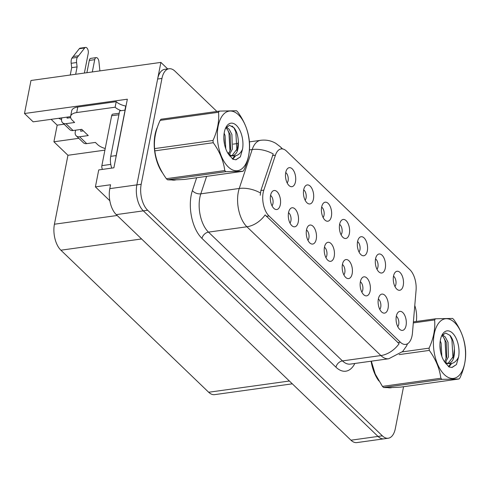 <?xml version="1.0" encoding="UTF-8"?>
<svg xmlns="http://www.w3.org/2000/svg" width="490" height="490" viewBox="0 0 490 490"><rect width="100%" height="100%" fill="white"/><g stroke="black" fill="none" stroke-linecap="round" stroke-linejoin="round"><path stroke-width="0.73" d="M397.751 326.634A5.764 3.001 82.1 0 0 398.695 324.441A5.764 3.001 82.1 0 0 396.312 316.283M406.051 325.556A9.604 5.004 82.1 0 0 404.207 314.36A9.604 5.004 82.1 0 0 398.143 312.283A9.604 5.004 82.1 0 0 396.324 316.203A9.604 5.004 82.1 0 0 400.606 329.984A9.604 5.004 82.1 0 0 406.051 325.556M359.017 251.995A5.764 3.001 82.1 0 0 359.96 249.796A5.764 3.001 82.1 0 0 357.577 241.644M367.322 250.911A9.604 5.004 82.1 0 0 365.473 239.714A9.604 5.004 82.1 0 0 359.409 237.638A9.604 5.004 82.1 0 0 357.59 241.564A9.604 5.004 82.1 0 0 361.871 255.345A9.604 5.004 82.1 0 0 367.322 250.911M376.982 269.255A5.764 3.001 82.1 0 0 377.925 267.062A5.764 3.001 82.1 0 0 375.542 258.91M385.281 268.177A9.604 5.004 82.1 0 0 383.437 256.981A9.604 5.004 82.1 0 0 377.374 254.904A9.604 5.004 82.1 0 0 375.554 258.83A9.604 5.004 82.1 0 0 379.836 272.605A9.604 5.004 82.1 0 0 385.281 268.177M305.129 200.196A5.764 3.001 82.1 0 0 306.072 198.003A5.764 3.001 82.1 0 0 303.684 189.844M313.429 199.118A9.604 5.004 82.1 0 0 311.585 187.921A9.604 5.004 82.1 0 0 305.515 185.845A9.604 5.004 82.1 0 0 303.702 189.765A9.604 5.004 82.1 0 0 307.983 203.546A9.604 5.004 82.1 0 0 313.429 199.118M325.899 257.575A5.764 3.001 82.1 0 0 326.842 255.376A5.764 3.001 82.1 0 0 324.454 247.223M334.198 256.49A9.604 5.004 82.1 0 0 332.355 245.294A9.604 5.004 82.1 0 0 326.285 243.218A9.604 5.004 82.1 0 0 324.472 247.144A9.604 5.004 82.1 0 0 328.753 260.925A9.604 5.004 82.1 0 0 334.198 256.49M289.97 223.042A5.764 3.001 82.1 0 0 290.913 220.843A5.764 3.001 82.1 0 0 288.53 212.691M298.269 221.964A9.604 5.004 82.1 0 0 296.425 210.767A9.604 5.004 82.1 0 0 290.362 208.691A9.604 5.004 82.1 0 0 288.543 212.611A9.604 5.004 82.1 0 0 292.824 226.392A9.604 5.004 82.1 0 0 298.269 221.964M394.946 286.521A5.764 3.001 82.1 0 0 395.889 284.329A5.764 3.001 82.1 0 0 393.507 276.176M403.246 285.443A9.604 5.004 82.1 0 0 401.402 274.247A9.604 5.004 82.1 0 0 395.338 272.171A9.604 5.004 82.1 0 0 393.519 276.097A9.604 5.004 82.1 0 0 397.8 289.872A9.604 5.004 82.1 0 0 403.246 285.443M343.858 274.835A5.764 3.001 82.1 0 0 344.801 272.642A5.764 3.001 82.1 0 0 342.418 264.49M352.163 273.757A9.604 5.004 82.1 0 0 350.319 262.56A9.604 5.004 82.1 0 0 344.25 260.484A9.604 5.004 82.1 0 0 342.437 264.41A9.604 5.004 82.1 0 0 346.718 278.185A9.604 5.004 82.1 0 0 352.163 273.757M379.787 309.368A5.764 3.001 82.1 0 0 380.73 307.175A5.764 3.001 82.1 0 0 378.347 299.023M388.086 308.29A9.604 5.004 82.1 0 0 386.243 297.093A9.604 5.004 82.1 0 0 380.179 295.017A9.604 5.004 82.1 0 0 378.36 298.943A9.604 5.004 82.1 0 0 382.641 312.718A9.604 5.004 82.1 0 0 388.086 308.29M361.822 292.101A5.764 3.001 82.1 0 0 362.765 289.909A5.764 3.001 82.1 0 0 360.383 281.756M370.128 291.023A9.604 5.004 82.1 0 0 368.278 279.827A9.604 5.004 82.1 0 0 362.214 277.75A9.604 5.004 82.1 0 0 360.395 281.677A9.604 5.004 82.1 0 0 364.676 295.452A9.604 5.004 82.1 0 0 370.128 291.023M323.094 217.462A5.764 3.001 82.1 0 0 324.037 215.263A5.764 3.001 82.1 0 0 321.648 207.111M331.393 216.384A9.604 5.004 82.1 0 0 329.55 205.188A9.604 5.004 82.1 0 0 323.48 203.111A9.604 5.004 82.1 0 0 321.667 207.031A9.604 5.004 82.1 0 0 325.948 220.812A9.604 5.004 82.1 0 0 331.393 216.384M341.052 234.728A5.764 3.001 82.1 0 0 341.996 232.53A5.764 3.001 82.1 0 0 339.613 224.377M349.358 233.644A9.604 5.004 82.1 0 0 347.508 222.454A9.604 5.004 82.1 0 0 341.444 220.371A9.604 5.004 82.1 0 0 339.631 224.298A9.604 5.004 82.1 0 0 343.913 238.079A9.604 5.004 82.1 0 0 349.358 233.644M272.005 205.775A5.764 3.001 82.1 0 0 272.948 203.583A5.764 3.001 82.1 0 0 270.566 195.424M280.311 204.698A9.604 5.004 82.1 0 0 278.461 193.501A9.604 5.004 82.1 0 0 272.397 191.425A9.604 5.004 82.1 0 0 270.578 195.345A9.604 5.004 82.1 0 0 274.859 209.126A9.604 5.004 82.1 0 0 280.311 204.698M307.934 240.308A5.764 3.001 82.1 0 0 308.878 238.109A5.764 3.001 82.1 0 0 306.495 229.957M316.234 239.23A9.604 5.004 82.1 0 0 314.39 228.034A9.604 5.004 82.1 0 0 308.326 225.957A9.604 5.004 82.1 0 0 306.507 229.877A9.604 5.004 82.1 0 0 310.789 243.659A9.604 5.004 82.1 0 0 316.234 239.23M287.165 182.929A5.764 3.001 82.1 0 0 288.108 180.737A5.764 3.001 82.1 0 0 285.725 172.578M295.464 181.851A9.604 5.004 82.1 0 0 293.62 170.655A9.604 5.004 82.1 0 0 287.557 168.578A9.604 5.004 82.1 0 0 285.737 172.498A9.604 5.004 82.1 0 0 290.019 186.28A9.604 5.004 82.1 0 0 295.464 181.851M412.078 335.693A17.285 9.01 82.1 0 0 412.458 332.967L416.065 290.331A17.285 9.01 82.1 0 0 409.867 269.678L286.485 151.085A17.285 9.01 82.1 0 0 281.168 148.929A17.285 9.01 82.1 0 0 275.441 155.165L263.828 190.114A17.285 9.01 82.1 0 0 269.004 215.961L400.391 342.247A17.285 9.01 82.1 0 0 405.708 344.403A17.285 9.01 82.1 0 0 412.078 335.693M167.69 68.937L160.892 62.401L136.857 184.877A19.208 10.008 82.1 0 0 143.325 210.853L378.017 436.431A19.208 10.008 82.1 0 0 383.927 438.826A19.208 10.008 82.1 0 1 378.017 436.431L143.325 210.853A19.208 10.008 82.1 0 1 136.857 184.877L157.627 79.025A19.208 10.008 82.1 0 1 164.707 69.347L169.038 68.747A19.208 10.008 82.1 0 0 161.957 78.424L141.187 184.277A19.208 10.008 82.1 0 0 147.655 210.253L382.347 435.824A19.208 10.008 82.1 0 0 388.258 438.225A19.208 10.008 82.1 0 0 395.338 428.548L403.546 386.714M70.572 116.632L33.155 121.838L24.5 113.521L127.345 99.201L113.882 167.807L98.729 169.92L95.403 186.88L110.556 184.767L109.797 188.644A19.208 10.008 82.1 0 0 116.259 214.62L350.956 440.198A19.208 10.008 82.1 0 0 356.867 442.593L388.258 438.225M109.827 200.747L95.403 186.88M24.5 113.521L30.98 80.489L160.892 62.401M292.303 383.829L214.596 394.646A19.208 10.008 -97.9 0 1 208.685 392.251L60.889 250.2A19.208 10.008 -97.9 0 1 54.421 224.224L67.951 155.281L104.909 150.136M67.951 155.281L53.912 141.788L78.804 138.321M51.119 119.34L57.171 125.158L53.912 141.788M58.641 118.292A20.488 9.653 -168.9 0 0 61.55 119.536M57.171 125.158L64.104 124.191M157.425 127.186A30.735 16.011 82.1 0 0 155.042 134.683A30.735 16.011 82.1 0 0 162.772 173.252M407.545 343.753L406.553 345.958L402.688 351.489L388.772 358.747A25.609 13.346 -97.9 0 1 380.895 355.55A22.411 15.95 -46.1 0 0 399.117 343.686L265.133 214.914A22.411 15.95 133.9 0 1 246.911 226.778A25.609 13.346 -97.9 0 1 238.293 192.141A25.609 13.346 -97.9 0 1 239.243 188.479L252.185 149.542A25.609 13.346 -97.9 0 1 260.668 140.299L249.41 141.867M260.245 195.259L260.876 190.524L273.206 153.94A22.411 13.169 -161.6 0 0 252.185 149.542L249.435 149.922M371.089 361.21A30.735 16.011 82.1 0 0 378.85 380.938M387.731 387.608A30.735 16.011 82.1 0 0 390.928 387.768A30.735 16.011 82.1 0 0 392.067 387.529M171.647 179.922A30.735 16.011 82.1 0 0 174.844 180.081A30.735 16.011 82.1 0 0 175.99 179.842M416.316 321.471A19.208 10.008 82.1 0 0 414.779 305.521M234.416 128.306L232.033 126.01M216.892 111.463L174.948 71.148A19.208 10.008 82.1 0 0 169.038 68.747M105.228 148.525A12.807 6.033 11.1 0 1 97.645 144.605L95.379 142.425L86.718 143.631L79.582 136.777A6.401 4.557 133.9 0 1 76.232 135.846A6.401 4.557 133.9 0 1 75.258 131.988L75.607 130.193M86.889 72.704L89.296 60.429L94.711 59.676L92.304 71.95M79.582 136.777L88.243 135.571L81.757 129.335L73.096 130.542L65.966 123.688L74.627 122.482L72.355 120.301A12.807 6.033 11.1 0 1 70.615 116.326A12.807 6.033 11.1 0 1 76.697 112.559L115.126 107.206L116.216 101.663A12.807 6.033 -168.9 0 0 125.734 106.048L126.01 106.012M81.022 129.44L80.672 131.234L83.343 130.861M115.891 157.584A12.807 6.67 -97.9 0 1 116.167 155.581L125.085 110.134A12.807 6.67 82.1 0 0 125.177 110.238M125.085 110.134L119.67 110.887L110.752 156.335A12.807 6.67 82.1 0 0 111.751 168.107M70.615 116.326L71.699 110.783A12.807 6.033 11.1 0 1 77.781 107.016L116.216 101.663M124.926 110.158L125.734 106.048M121.244 110.667A12.807 6.033 11.1 0 1 115.126 107.206M67.259 117.092L67.05 118.145L70.652 117.643M70.248 75.019L71.693 67.657L77.102 66.903L75.662 74.266M65.966 123.688A6.401 4.557 133.9 0 1 62.616 122.757A6.401 4.557 133.9 0 1 61.642 118.899L61.844 117.845M84.378 73.053L88.225 53.447A4.085 2.131 -97.9 0 0 87.747 49.276A4.085 2.131 -97.9 0 0 85.591 47.408A4.085 2.131 -97.9 0 0 84.709 47.959L77.322 57.385A6.401 3.338 82.1 0 0 76.587 62.549L77.102 66.903M71.693 67.657L71.179 63.302L76.587 62.549M77.322 57.385L71.914 58.139L79.294 48.712A4.085 2.131 82.1 0 1 80.176 48.161L85.591 47.408M71.914 58.139A6.401 3.338 82.1 0 0 71.179 63.302M62.616 122.757L69.752 129.617A6.401 4.557 -46.1 0 0 73.096 130.542M78.535 55.774L73.12 56.528M76.232 135.846L83.367 142.706A6.401 4.557 -46.1 0 0 86.718 143.631M94.711 59.676A4.085 2.131 -97.9 0 1 96.218 57.618A4.085 2.131 -97.9 0 1 98.919 61.624L99.911 70.891M96.218 57.618L90.803 58.371A4.085 2.131 82.1 0 0 89.296 60.429M377.49 378.574A30.411 15.845 -97.9 0 1 371.255 361.191M161.406 170.888A30.411 15.845 -97.9 0 1 155.208 134.842A30.411 15.845 -97.9 0 1 156.641 129.617M119.205 113.251L112.835 114.139A3.203 1.666 82.1 0 0 111.653 115.756L101.871 165.632A3.203 1.666 82.1 0 0 102.502 169.393M454.585 322.536A30.092 15.68 82.1 0 0 434.238 333.935A30.092 15.68 82.1 0 0 444.369 374.636A30.092 15.68 82.1 0 0 464.716 363.231A30.092 15.68 82.1 0 0 454.585 322.536M371.328 361.179L375.224 374.011L382.433 386.383A34.576 18.014 82.1 0 0 383.002 386.953A34.576 18.014 82.1 0 0 383.584 387.486C386.622 387.731 392.312 387.608 400.642 387.118L459.057 378.984A34.576 18.014 82.1 0 0 459.963 377.839C464.434 368.045 466.284 358.643 465.5 349.627A34.576 18.014 82.1 0 0 465.261 347.379C464.024 337.69 460.177 328.41 453.734 319.529A34.576 18.014 82.1 0 0 453.164 318.966A34.576 18.014 82.1 0 0 452.582 318.427L435.524 318.794A34.576 18.014 82.1 0 0 434.618 319.939L413.309 322.91M402.315 351.881L429.081 348.151C433.552 338.363 435.396 328.955 434.618 319.939M429.081 348.151A34.576 18.014 82.1 0 0 429.32 350.405L399.142 354.607M382.433 386.383L440.847 378.249C439.64 368.639 435.8 359.36 429.32 350.405M440.847 378.249A34.576 18.014 82.1 0 0 441.416 378.819A34.576 18.014 82.1 0 0 441.998 379.352L383.584 387.486M441.858 356.463L441.123 343.153L440.241 340.899M440.639 352.139L439.922 345.211M445.208 362.747L448.405 356.892L448.001 342.198L445.196 336.857L442.268 334.958M444.534 361.798L446.69 357.13L446.28 342.437L443.481 337.096L441.784 335.65M445.061 362.667L448.748 363.464M458.603 356.959A17.891 9.322 82.1 0 0 452.515 333.102A17.891 9.322 82.1 0 0 441.888 335.338A17.891 9.322 82.1 0 0 444.608 361.896L449.067 366.998L452.105 367.445L456.435 364.56L458.603 356.959C456.184 362.024 452.748 364.205 448.283 363.5C452.791 362.576 454.83 357.761 454.402 349.07L454.377 348.672C454.046 342.994 452.613 338.59 450.083 335.46L445.63 332.998L441.747 335.711M445.759 363.709L448.362 363.519M447.934 363.507L453.562 356.175L454.402 349.07M413.395 321.875L435.524 318.794M459.057 378.984L441.998 379.352M446.09 358.937L445.036 340.63L443.579 337.218M448.509 366.606L450.861 363.623M452.962 357.982L451.909 339.668L449.881 335.227M451.841 367.469L456.435 364.56M445.618 362.943L446.09 361.773M443.444 335.38L442.752 334.401M448.895 366.881L451.743 363.464M238.507 114.85A30.092 15.68 82.1 0 0 218.154 126.255A30.092 15.68 82.1 0 0 228.285 166.949A30.092 15.68 82.1 0 0 248.638 155.551A30.092 15.68 82.1 0 0 238.507 114.85M237.08 111.279A34.576 18.014 82.1 0 0 236.505 110.74L219.44 111.108A34.576 18.014 82.1 0 0 218.534 112.259L160.12 120.387C155.661 130.138 153.811 139.54 154.583 148.605A34.576 18.014 82.1 0 0 154.828 150.853C156.028 160.463 159.875 169.742 166.355 178.697A34.576 18.014 82.1 0 0 166.925 179.267A34.576 18.014 82.1 0 0 167.5 179.799C170.544 180.044 176.229 179.922 184.565 179.432L242.979 171.298A34.576 18.014 82.1 0 0 243.885 170.153C248.357 160.359 250.2 150.957 249.416 141.941A34.576 18.014 82.1 0 0 249.177 139.693C247.94 130.003 244.1 120.724 237.65 111.843A34.576 18.014 82.1 0 0 237.08 111.279M154.583 148.605L212.997 140.471C217.468 130.677 219.312 121.269 218.534 112.259M212.997 140.471A34.576 18.014 82.1 0 0 213.242 142.719L154.828 150.853M166.355 178.697L224.769 170.563C223.563 160.959 219.716 151.673 213.242 142.719M224.769 170.563A34.576 18.014 82.1 0 0 225.339 171.132A34.576 18.014 82.1 0 0 225.915 171.665L167.5 179.799M219.44 111.108L161.026 119.242A34.576 18.014 82.1 0 0 160.12 120.387M225.78 148.776L225.045 135.473L224.157 133.219M224.561 144.452L223.838 137.531M229.124 155.061L232.327 149.205L231.917 134.511L229.118 129.176L226.184 127.271M228.456 154.111L230.606 149.444L230.196 134.75L227.397 129.415L225.706 127.963M228.977 154.981L232.664 155.777M242.519 149.272A17.891 9.322 82.1 0 0 236.431 125.416A17.891 9.322 82.1 0 0 225.804 127.651A17.891 9.322 82.1 0 0 228.524 154.215L232.989 159.311L236.021 159.758L240.351 156.874L242.519 149.272C240.106 154.338 236.664 156.518 232.205 155.82C236.707 154.889 238.746 150.081 238.324 141.383L238.293 140.985C237.969 135.314 236.535 130.91 234 127.774L229.547 125.311L225.67 128.025M229.675 156.022L232.285 155.832M231.856 155.82L237.479 148.488L238.324 141.383M242.979 171.298L225.915 171.665M230.006 151.251L228.953 132.943L227.495 129.531M232.425 158.925L234.784 155.936M236.884 150.295L235.825 131.988L233.804 127.541M235.757 159.789L240.351 156.874M229.534 155.257L230.006 154.087M227.36 127.694L226.668 126.714M232.811 159.201L235.666 155.777M350.956 440.198L382.347 435.824M116.259 214.62L147.655 210.253M109.797 188.644L141.187 184.277M60.889 250.2L141.585 238.961M208.685 392.251L289.376 381.012M54.421 224.224L117.159 215.49M275.441 155.165L272.489 155.575M263.828 190.114L260.876 190.524M269.004 215.961L266.303 216.341M400.391 342.247L397.69 342.62M354.84 363.476A32.015 16.678 -97.9 0 1 335.962 367.2L201.978 238.422A6.401 4.557 133.9 0 1 208.483 232.125L342.461 360.903A25.609 13.346 82.1 0 0 350.344 364.101L388.772 358.747M201.978 238.422A32.015 16.678 -97.9 0 1 191.204 195.13A32.015 16.678 -97.9 0 1 192.392 190.555L196.649 177.754M260.374 192.944A22.411 13.169 -161.6 0 0 239.243 188.479L200.814 193.832A25.609 13.346 82.1 0 0 199.859 197.495A25.609 13.346 82.1 0 0 208.483 232.125L246.911 226.778L380.895 355.55L342.461 360.903A6.401 4.557 133.9 0 0 335.962 367.2M282.026 148.887A22.411 15.95 -46.1 0 0 280.274 146.737L275.827 143.356C271.148 140.63 266.095 139.613 260.668 140.299M224.242 142.719A32.015 16.678 -97.9 0 1 224.555 142.964M161.957 78.424L157.627 79.025M229.326 152.721L227.715 152.947M206.615 176.363L200.814 193.832A6.401 3.761 18.4 0 1 192.392 190.555M116.167 155.581L110.752 156.335M76.697 112.559L77.781 107.016M84.709 47.959L79.294 48.712M101.871 165.632L110.777 164.389M111.653 115.756L118.911 114.74M282.565 148.942L280.274 146.737M237.638 143.509L233.118 144.133M389.924 387.584L388.601 387.768M173.84 179.897L172.517 180.081"/></g></svg>
